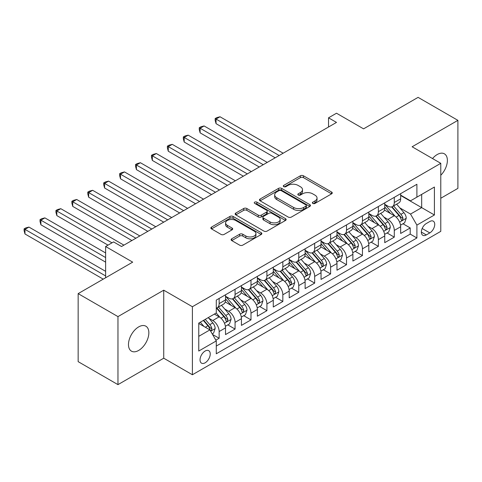 <?xml version="1.0" encoding="UTF-8"?>
<svg xmlns="http://www.w3.org/2000/svg" width="482" height="482" viewBox="0 0 482 482"><rect width="100%" height="100%" fill="white"/><g stroke="black" fill="none" stroke-linecap="round" stroke-linejoin="round"><path stroke-width="0.72" d="M312.812 203.428A1.548 0.892 0 0 0 314.999 203.428L331.61 193.842A2.211 1.277 0 0 0 332.255 192.939A2.211 1.277 0 0 0 331.61 192.035L303.473 175.797A2.211 1.277 0 0 0 300.352 175.797L283.747 185.383A1.548 0.892 0 0 0 283.289 186.016A1.548 0.892 0 0 0 283.747 186.642A1.548 0.892 0 0 0 285.934 186.642L288.079 185.407A7.073 4.085 0 0 1 298.087 185.407L300.431 186.757A7.073 4.085 0 0 1 302.497 189.643A7.073 4.085 0 0 1 300.431 192.535L298.28 193.776A1.548 0.892 0 0 0 297.828 194.403A1.548 0.892 0 0 0 298.28 195.035A1.548 0.892 0 0 0 300.467 195.035L302.618 193.794A7.073 4.085 0 0 1 312.619 193.794L314.963 195.15A7.073 4.085 0 0 1 317.036 198.036A7.073 4.085 0 0 1 314.963 200.922L312.812 202.163A1.548 0.892 0 0 0 312.36 202.795A1.548 0.892 0 0 0 312.812 203.428L312.812 202.163M138.659 350.438A14.412 8.321 120 0 0 148.076 337.737A14.412 8.321 120 0 0 145.865 326.194A14.412 8.321 120 0 0 138.659 326.904A14.412 8.321 120 0 0 129.248 339.605A14.412 8.321 120 0 0 131.453 351.149A14.412 8.321 120 0 0 138.659 350.438M440.783 175.255A14.412 8.321 120 0 0 444.404 153.83A14.412 8.321 120 0 0 437.204 154.541A14.412 8.321 120 0 0 432.529 158.554M205.133 362.801A7.206 4.157 120 0 0 209.845 356.451A7.206 4.157 120 0 0 208.736 350.679A7.206 4.157 120 0 0 205.133 351.035A7.206 4.157 120 0 0 200.428 357.385A7.206 4.157 120 0 0 201.53 363.157A7.206 4.157 120 0 0 205.133 362.801M231.74 238.777A2.211 1.277 0 0 0 231.095 239.681A2.211 1.277 0 0 0 231.74 240.584L239.632 245.139A2.211 1.277 0 0 0 242.759 245.139L261.202 234.493A2.211 1.277 0 0 0 261.847 233.589A2.211 1.277 0 0 0 261.202 232.686L233.071 216.442A2.211 1.277 0 0 0 229.944 216.442L211.502 227.094A2.211 1.277 0 0 0 210.851 227.992A2.211 1.277 0 0 0 211.502 228.896L221.033 234.403A2.211 1.277 0 0 0 224.16 234.403L232.053 229.842A2.211 1.277 0 0 0 232.698 228.944A2.211 1.277 0 0 0 232.053 228.04L227.323 225.311A5.911 3.416 0 0 1 225.594 222.895A5.911 3.416 0 0 1 229.245 219.744A5.911 3.416 0 0 1 235.686 220.485L254.207 231.173A5.911 3.416 0 0 1 255.936 233.589A5.911 3.416 0 0 1 252.291 236.74A5.911 3.416 0 0 1 245.844 235.999L242.759 234.222A2.211 1.277 0 0 0 239.632 234.222L231.74 238.777L231.74 240.584M440.783 198.253L457.9 188.372L457.9 120.349L418.093 97.364L363.561 128.851L336.496 113.222L328.531 117.819L336.496 122.416L121.542 246.513L113.583 241.916L105.624 246.513L105.624 277.771M117.963 316.608L117.963 384.636L163.735 358.204L163.735 290.182L117.963 316.608L78.156 293.628L132.689 262.142L105.624 246.513M163.735 290.182L192.396 306.727L440.783 163.32L440.783 231.348L192.396 374.755L192.396 306.727M457.9 120.349L412.122 146.775L440.783 163.32M288.236 217.075A2.211 1.277 0 0 0 291.363 217.075L309.806 206.429A2.211 1.277 0 0 0 310.45 205.525A2.211 1.277 0 0 0 309.806 204.627L281.675 188.384A2.211 1.277 0 0 0 278.548 188.384L260.105 199.03A2.211 1.277 0 0 0 259.461 199.934A2.211 1.277 0 0 0 260.105 200.837L288.236 217.075M255.333 203.766A1.548 0.892 0 0 1 256.9 203.982L256.9 202.145L285.501 218.653A2.211 1.277 0 0 1 286.151 219.557A2.211 1.277 0 0 1 285.501 220.461L267.058 231.107A2.211 1.277 0 0 1 263.937 231.107L235.806 214.864L235.806 213.062A2.211 1.277 0 0 0 235.156 213.966A2.211 1.277 0 0 0 235.806 214.864M235.806 213.062L243.693 208.501A2.211 1.277 0 0 1 246.82 208.501L258.232 215.093A2.211 1.277 0 0 0 261.358 215.093L266.594 212.068A2.211 1.277 0 0 0 267.239 211.164A2.211 1.277 0 0 0 266.594 210.266L254.713 203.404A1.548 0.892 0 0 1 254.261 202.771A1.548 0.892 0 0 1 255.219 201.952A1.548 0.892 0 0 1 256.9 202.145M117.963 384.636L78.156 361.651L78.156 293.628M215.846 340.165L219.147 338.256L212.538 334.442M208.778 318.21L212.779 320.518A9.007 5.2 60 0 1 219.147 331.55L225.516 327.868L225.516 334.58L235.071 329.067L227.823 324.88M224.702 309.016L228.703 311.324A9.007 5.2 60 0 1 235.071 322.356L241.44 318.68L241.44 325.386L250.989 319.873L243.747 315.692M240.626 299.822L244.621 302.13A9.007 5.2 60 0 1 250.989 313.161L257.358 309.486L257.358 316.198L266.914 310.679L259.671 306.498M256.545 290.628L260.545 292.935A9.007 5.2 60 0 1 266.914 303.967L273.282 300.292L273.282 307.004L282.838 301.485L275.59 297.304M272.469 281.44L276.469 283.747A9.007 5.2 60 0 1 282.838 294.779L289.206 291.098L289.206 297.81L298.756 292.297L291.514 288.109M288.393 272.246L292.387 274.553A9.007 5.2 60 0 1 298.756 285.585L305.124 281.91L305.124 288.616L314.68 283.103L307.438 278.921M304.311 263.052L308.311 265.359A9.007 5.2 60 0 1 314.68 276.391L321.048 272.716L321.048 279.427L330.604 273.909L323.356 269.727M320.235 253.857L324.235 256.165A9.007 5.2 60 0 1 330.604 267.197L336.972 263.521L336.972 270.233L346.522 264.714L339.28 260.533M336.159 244.669L340.153 246.977A9.007 5.2 60 0 1 346.522 258.009L352.89 254.327L352.89 261.039L362.446 255.526L355.204 251.345M352.083 235.475L356.078 237.783A9.007 5.2 60 0 1 362.446 248.814L368.814 245.139L368.814 251.845L378.37 246.332L371.122 242.151M368.001 226.281L372.002 228.589A9.007 5.2 60 0 1 378.37 239.62L384.738 235.945L384.738 242.657L394.288 237.138L394.288 230.426A9.007 5.2 -120 0 0 387.92 219.4L383.925 217.087M387.046 232.957L394.288 237.138M225.516 327.868A9.007 5.2 -120 0 0 219.147 316.837L214.37 314.083M241.44 318.68A9.007 5.2 -120 0 0 235.071 307.649L225.221 301.961M257.358 309.486A9.007 5.2 -120 0 0 250.989 298.454L241.145 292.767M273.282 300.292A9.007 5.2 -120 0 0 266.914 289.26L257.069 283.579M289.206 291.098A9.007 5.2 -120 0 0 282.838 280.066L272.987 274.385M305.124 281.91A9.007 5.2 -120 0 0 298.756 270.878L288.911 265.19M321.048 272.716A9.007 5.2 -120 0 0 314.68 261.684L304.835 255.996M336.972 263.521A9.007 5.2 -120 0 0 330.604 252.49L320.753 246.808M352.89 254.327A9.007 5.2 -120 0 0 346.522 243.296L336.677 237.614M368.814 245.139A9.007 5.2 -120 0 0 362.446 234.107L352.601 228.42M384.738 235.945A9.007 5.2 -120 0 0 378.37 224.913L368.519 219.226M429.799 221.509L426.293 223.534A6.983 4.031 120 0 0 421.732 229.685A6.983 4.031 120 0 0 422.804 235.276A6.983 4.031 120 0 0 426.293 234.933L429.799 232.908A6.983 4.031 120 0 0 434.36 226.757A6.983 4.031 120 0 0 433.288 221.166A6.983 4.031 120 0 0 429.799 221.509M198.765 336.328L209.911 329.893L216.279 340.925L216.279 353.794L416.9 237.969L416.9 225.1L410.531 214.068L399.849 207.899M216.279 340.925L198.765 351.035L198.765 323.091L216.279 312.981L216.279 300.105L416.9 184.281L416.9 197.15L434.415 187.04L434.415 214.984L416.9 225.1M225.516 296.249L228.703 298.087A9.007 5.2 60 0 0 233.204 298.533L239.572 294.857A9.007 5.2 -120 0 0 241.44 290.73L241.44 285.585M241.44 287.055L244.621 288.893A9.007 5.2 60 0 0 249.128 289.339L255.496 285.663A9.007 5.2 -120 0 0 257.358 281.536L257.358 276.391M257.358 277.861L260.545 279.699A9.007 5.2 60 0 0 265.046 280.144L271.414 276.469A9.007 5.2 -120 0 0 273.282 272.348L273.282 267.197M273.282 268.667L276.469 270.51A9.007 5.2 60 0 0 280.97 270.956L287.338 267.275A9.007 5.2 -120 0 0 289.206 263.154L289.206 258.009M289.206 259.479L292.387 261.316A9.007 5.2 60 0 0 296.894 261.762L303.262 258.087A9.007 5.2 -120 0 0 305.124 253.96L305.124 248.814M305.124 250.285L308.311 252.122A9.007 5.2 60 0 0 312.812 252.568L319.18 248.893A9.007 5.2 -120 0 0 321.048 244.772L321.048 239.62M321.048 241.09L324.235 242.928A9.007 5.2 60 0 0 328.736 243.374L335.104 239.699A9.007 5.2 -120 0 0 336.972 235.578L336.972 230.426M336.972 231.902L340.153 233.74A9.007 5.2 60 0 0 344.66 234.186L351.029 230.504A9.007 5.2 -120 0 0 352.89 226.383L352.89 221.238M352.89 222.708L356.078 224.546A9.007 5.2 60 0 0 360.578 224.992L366.953 221.316A9.007 5.2 -120 0 0 368.814 217.189L368.814 212.044M368.814 213.514L372.002 215.352A9.007 5.2 60 0 0 376.502 215.797L382.871 212.122A9.007 5.2 -120 0 0 384.738 208.001L384.738 202.85M216.279 346.07L410.212 234.107L410.212 227.944L400.663 233.463L400.663 226.751A9.007 5.2 -120 0 0 394.288 215.719L384.443 210.038M384.738 204.32L387.92 206.157A9.007 5.2 -120 0 0 392.426 206.603A9.007 5.2 -120 0 0 394.288 202.482L394.288 197.337M392.426 206.603L398.795 202.928A9.007 5.2 -120 0 0 400.663 198.807L400.663 193.656M219.147 298.454L219.147 303.6A9.007 5.2 60 0 1 217.28 307.727A9.007 5.2 60 0 1 216.279 308.088M217.28 307.727L223.648 304.046A9.007 5.2 -120 0 0 225.516 299.925L225.516 294.779M235.071 289.26L235.071 294.412A9.007 5.2 60 0 1 233.204 298.533M250.989 280.066L250.989 285.217A9.007 5.2 60 0 1 249.128 289.339M266.914 270.878L266.914 276.023A9.007 5.2 60 0 1 265.046 280.144M282.838 261.684L282.838 266.829A9.007 5.2 60 0 1 280.97 270.956M298.756 252.49L298.756 257.641A9.007 5.2 60 0 1 296.894 261.762M314.68 243.296L314.68 248.447A9.007 5.2 60 0 1 312.812 252.568M330.604 234.107L330.604 239.253A9.007 5.2 60 0 1 328.736 243.374M346.522 224.913L346.522 230.059A9.007 5.2 60 0 1 344.66 234.186M362.446 215.719L362.446 220.87A9.007 5.2 60 0 1 360.578 224.992M378.37 206.525L378.37 211.676A9.007 5.2 60 0 1 376.502 215.797M378.37 239.62L378.37 246.332M362.446 248.814L362.446 255.526M346.522 258.009L346.522 264.714M330.604 267.197L330.604 273.909M314.68 276.391L314.68 283.103M298.756 285.585L298.756 292.297M282.838 294.779L282.838 301.485M266.914 303.967L266.914 310.679M250.989 313.161L250.989 319.873M235.071 322.356L235.071 329.067M219.147 331.55L219.147 338.256M209.911 329.893L198.765 323.458M410.531 214.068L421.678 207.634L421.678 194.391L434.415 187.04M400.663 195.499L434.415 214.984M400.663 195.132L410.531 200.825L416.9 197.15M163.735 358.204L192.396 374.755M328.531 117.819L328.531 127.013M402.97 223.762L410.212 227.944M410.212 234.107L416.9 237.969M313.433 203.645L314.963 202.765A7.073 4.085 0 0 0 317.036 199.873L317.036 198.036M302.497 189.643L302.497 191.487A7.073 4.085 0 0 1 300.431 194.373L298.9 195.258M331.58 193.86L303.473 177.635A2.211 1.277 0 0 0 300.352 177.635L284.362 186.865M309.775 206.447L281.675 190.221A2.211 1.277 0 0 0 278.548 190.221L260.135 200.849M305.901 206.157A1.548 0.892 0 0 0 306.353 205.525A1.548 0.892 0 0 0 305.901 204.892L281.205 190.637A1.548 0.892 0 0 0 279.018 190.637L276.752 191.944A7.073 4.085 0 0 0 274.68 194.836A7.073 4.085 0 0 0 276.752 197.722L293.628 207.465A7.073 4.085 0 0 0 303.63 207.465L305.901 206.157L305.901 207.995A1.548 0.892 0 0 0 306.353 207.362L306.353 205.525M274.68 194.836L274.68 196.674A7.073 4.085 0 0 0 276.752 199.56L276.752 197.722M305.901 207.995L303.63 209.302A7.073 4.085 0 0 1 293.628 209.302L276.752 199.56M235.831 214.882L243.693 210.345L243.693 208.501M267.239 211.164L267.239 213.002A2.211 1.277 0 0 1 266.594 213.906L261.358 216.93A2.211 1.277 0 0 1 258.232 216.93L246.82 210.345A2.211 1.277 0 0 0 243.693 210.345M256.9 203.982L285.471 220.479M270.071 221.925A5.911 3.416 0 0 0 276.511 222.666A5.911 3.416 0 0 0 280.163 219.515A5.911 3.416 0 0 0 278.433 217.099L271.908 213.333A2.211 1.277 0 0 0 268.781 213.333L263.546 216.352A2.211 1.277 0 0 0 262.895 217.255A2.211 1.277 0 0 0 263.546 218.159L270.071 221.925L270.071 223.762A5.911 3.416 0 0 0 276.511 224.504A5.911 3.416 0 0 0 280.163 221.352L280.163 219.515M262.895 217.255L262.895 219.093A2.211 1.277 0 0 0 263.546 219.997L263.546 218.159M270.071 223.762L263.546 219.997M255.936 233.589L255.936 235.427A5.911 3.416 0 0 1 252.291 238.578A5.911 3.416 0 0 1 245.844 237.843L242.759 236.06A2.211 1.277 0 0 0 239.632 236.06L231.77 240.596M225.594 222.895L225.594 224.733A5.911 3.416 0 0 0 227.323 227.149L227.323 225.311M232.023 229.86L227.323 227.149M261.172 234.505L233.071 218.286A2.211 1.277 0 0 0 229.944 218.286L211.532 228.914M400.524 225.172L404.639 222.798L406.23 218.201A5.965 3.446 -120 0 0 403.91 212.598L396.632 204.175M395.174 216.304L386.546 206.314A17.225 9.947 -120 0 0 384.738 204.422M390.444 213.502L385.618 207.911A14.297 8.254 -120 0 0 384.738 206.953M283.151 153.21L220.021 116.765L216.044 119.06L216.044 123.657L275.192 157.807M391.613 206.929L398.969 215.448A5.965 3.446 60 0 1 401.102 219.557L401.536 220.268L402.337 220.154L403.012 218.454A5.965 3.446 -120 0 0 400.885 214.345L393.607 205.922M392.047 206.79L399.952 215.942A3.043 1.753 60 0 1 400.717 217.135L403.012 218.454M216.044 123.657L215.165 120.392L215.165 118.554L279.174 155.511M215.165 118.554L216.761 117.638L220.021 116.765M384.606 234.366L388.721 231.993L390.312 227.396A5.965 3.446 -120 0 0 387.986 221.792L380.714 213.369M379.256 225.498L370.628 215.508A17.225 9.947 -120 0 0 368.814 213.61M374.52 222.69L369.694 217.105A14.297 8.254 -120 0 0 368.814 216.147M267.233 162.404L204.103 125.953L200.12 128.254L200.12 132.851L259.268 167.001M375.689 216.123L383.051 224.642A5.965 3.446 60 0 1 385.178 228.751L385.612 229.462L386.419 229.348L387.088 227.649A5.965 3.446 -120 0 0 384.961 223.54L377.683 215.117M376.123 215.984L384.034 225.136A3.043 1.753 60 0 1 384.799 226.329L387.088 227.649M200.12 132.851L199.247 129.586L199.247 127.748L263.25 164.699M199.247 127.748L200.837 126.826L204.103 125.953M368.682 243.561L372.797 241.187L374.387 236.59A5.965 3.446 -120 0 0 372.062 230.986L364.79 222.564M363.332 234.686L354.704 224.696A17.225 9.947 -120 0 0 352.89 222.805M358.602 231.884L353.776 226.299A14.297 8.254 -120 0 0 352.89 225.335M251.309 171.598L188.179 135.147L184.196 137.448L184.196 142.039L243.35 176.195M359.771 225.317L367.127 233.836A5.965 3.446 60 0 1 369.254 237.945L369.688 238.65L370.495 238.536L371.164 236.843A5.965 3.446 -120 0 0 369.037 232.734L361.765 224.311M360.205 225.178L368.109 234.33A3.043 1.753 60 0 1 368.875 235.517L371.164 236.843M184.196 142.039L183.323 138.78L183.323 136.942L247.326 173.894M183.323 136.942L184.913 136.02L188.179 135.147M352.758 252.755L356.873 250.375L358.463 245.778A5.965 3.446 -120 0 0 356.144 240.175L348.866 231.752M347.408 243.88L338.78 233.891A17.225 9.947 -120 0 0 336.972 231.999M342.678 241.078L337.852 235.493A14.297 8.254 -120 0 0 336.972 234.529M235.385 180.786L172.255 144.341L168.278 146.636L168.278 151.234L227.426 185.383M343.847 234.505L351.203 243.024A5.965 3.446 60 0 1 353.336 247.139L353.77 247.844L354.571 247.73L355.246 246.037A5.965 3.446 -120 0 0 353.119 241.922L345.841 233.499M344.281 234.366L352.185 243.524A3.043 1.753 60 0 1 352.951 244.711L355.246 246.037M168.278 151.234L167.399 147.974L167.399 146.13L231.408 183.088M167.399 146.13L168.989 145.215L172.255 144.341M336.84 261.943L340.949 259.569L342.545 254.972A5.965 3.446 -120 0 0 340.22 249.369L332.948 240.946M331.489 253.074L322.862 243.085A17.225 9.947 -120 0 0 321.048 241.193M326.754 250.272L321.928 244.681A14.297 8.254 -120 0 0 321.048 243.723M219.467 189.98L156.337 153.535L152.354 155.831L152.354 160.428L211.502 194.577M327.923 243.699L335.285 252.219A5.965 3.446 60 0 1 337.412 256.328L337.846 257.039L338.653 256.924L339.322 255.225A5.965 3.446 -120 0 0 337.195 251.116L329.917 242.693M328.356 243.561L336.267 252.713A3.043 1.753 60 0 1 337.032 253.906L339.322 255.225M152.354 160.428L151.475 157.162L151.475 155.325L215.484 192.282M151.475 155.325L153.071 154.409L156.337 153.535M320.916 271.137L325.031 268.763L326.621 264.166A5.965 3.446 -120 0 0 324.296 258.563L317.023 250.14M315.565 262.268L306.938 252.279A17.225 9.947 -120 0 0 305.124 250.381M310.836 259.461L306.01 253.875A14.297 8.254 -120 0 0 305.124 252.917M203.543 199.174L140.413 162.723L136.43 165.025L136.43 169.622L195.584 203.772M312.005 252.893L319.361 261.413A5.965 3.446 60 0 1 321.488 265.522L321.922 266.233L322.729 266.118L323.398 264.419A5.965 3.446 -120 0 0 321.271 260.31L313.999 251.887M312.438 252.755L320.343 261.907A3.043 1.753 60 0 1 321.108 263.1L323.398 264.419M136.43 169.622L135.556 166.356L135.556 164.519L199.56 201.47M135.556 164.519L137.147 163.597L140.413 162.723M304.992 280.331L309.107 277.957L310.697 273.36A5.965 3.446 -120 0 0 308.378 267.757L301.099 259.334M299.641 271.456L291.014 261.467A17.225 9.947 -120 0 0 289.206 259.575M294.912 268.655L290.086 263.07A14.297 8.254 -120 0 0 289.206 262.106M187.618 208.369L124.489 171.917L120.506 174.219L120.506 178.81L179.659 212.96M296.081 262.088L303.437 270.607A5.965 3.446 60 0 1 305.564 274.716L306.004 275.421L306.805 275.306L307.48 273.613A5.965 3.446 -120 0 0 305.347 269.504L298.075 261.081M296.514 261.949L304.419 271.101A3.043 1.753 60 0 1 305.184 272.288L307.48 273.613M120.506 178.81L119.632 175.55L119.632 173.713L183.642 210.664M119.632 173.713L121.223 172.791L124.489 171.917M289.073 289.525L293.183 287.145L294.779 282.548A5.965 3.446 -120 0 0 292.454 276.945L285.175 268.522M283.723 280.651L275.095 270.661A17.225 9.947 -120 0 0 273.282 268.769M278.988 277.849L274.162 272.258A14.297 8.254 -120 0 0 273.282 271.3M171.7 217.557L108.564 181.112L104.588 183.407L104.588 188.004L163.735 222.154M280.156 271.276L287.519 279.795A5.965 3.446 60 0 1 289.646 283.91L290.08 284.615L290.887 284.5L291.556 282.807A5.965 3.446 -120 0 0 289.429 278.692L282.151 270.269M280.59 271.137L288.495 280.295A3.043 1.753 60 0 1 289.266 281.482L291.556 282.807M104.588 188.004L103.708 184.745L103.708 182.901L167.718 219.858M103.708 182.901L105.305 181.985L108.564 181.112M273.149 298.713L277.264 296.34L278.855 291.743A5.965 3.446 -120 0 0 276.529 286.139L269.257 277.716M267.799 289.845L259.171 279.855A17.225 9.947 -120 0 0 257.358 277.963M263.07 287.043L258.244 281.452A14.297 8.254 -120 0 0 257.358 280.494M155.776 226.751L92.646 190.306L88.664 192.601L88.664 197.198L147.817 231.348M264.238 280.47L271.595 288.989A5.965 3.446 60 0 1 273.722 293.098L274.156 293.809L274.963 293.695L275.632 291.996A5.965 3.446 -120 0 0 273.505 287.887L266.233 279.464M264.672 280.331L272.577 289.483A3.043 1.753 60 0 1 273.342 290.676L275.632 291.996M88.664 197.198L87.79 193.933L87.79 192.095L151.794 229.052M87.79 192.095L89.381 191.179L92.646 190.306M257.225 307.908L261.34 305.534L262.931 300.937A5.965 3.446 -120 0 0 260.611 295.333L253.333 286.911M251.875 299.039L243.247 289.049A17.225 9.947 -120 0 0 241.44 287.152M247.145 296.231L242.319 290.646A14.297 8.254 -120 0 0 241.44 289.688M139.852 235.945L76.722 199.494L72.74 201.795L72.74 206.392L131.893 240.542M248.314 289.664L255.671 298.183A5.965 3.446 60 0 1 257.798 302.292L258.232 303.003L259.039 302.889L259.714 301.19A5.965 3.446 -120 0 0 257.581 297.081L250.309 288.658M248.748 289.525L256.653 298.677A3.043 1.753 60 0 1 257.418 299.864L259.714 301.19M72.74 206.392L71.866 203.127L71.866 201.289L135.876 238.241M71.866 201.289L73.457 200.367L76.722 199.494M241.301 317.102L245.416 314.722L247.007 310.131A5.965 3.446 -120 0 0 244.687 304.528L237.409 296.105M235.951 308.227L227.323 298.238A17.225 9.947 -120 0 0 225.516 296.346M231.221 305.425L226.395 299.84A14.297 8.254 -120 0 0 225.516 298.876M123.934 245.139L60.798 208.688L56.822 210.983L56.822 215.581L108.01 245.139M232.39 298.858L239.753 307.377A5.965 3.446 60 0 1 241.88 311.486L242.313 312.191L243.121 312.077L243.79 310.384A5.965 3.446 -120 0 0 241.663 306.275L234.385 297.852M232.824 298.72L240.729 307.871A3.043 1.753 60 0 1 241.5 309.058L243.79 310.384M56.822 215.581L55.942 212.321L55.942 210.483L111.993 242.838M55.942 210.483L57.539 209.562L60.798 208.688M225.383 326.29L229.498 323.916L231.089 319.319A5.965 3.446 -120 0 0 228.763 313.716L221.491 305.293M220.033 317.421L216.225 313.011M215.297 314.619L214.683 313.903M105.624 252.954L44.88 217.882L40.898 220.178L40.898 224.775L105.624 262.142M216.472 308.046L223.829 316.566A5.965 3.446 60 0 1 225.956 320.681L226.389 321.386L227.197 321.271L227.865 319.578A5.965 3.446 -120 0 0 225.739 315.463L218.467 307.04M216.9 307.908L224.811 317.066A3.043 1.753 60 0 1 225.576 318.253L227.865 319.578M40.898 224.775L40.024 221.509L40.024 219.672L105.624 257.545M40.024 219.672L41.615 218.756L44.88 217.882M212.219 333.893L213.574 333.11L215.165 328.513A5.965 3.446 -120 0 0 212.839 322.91L208.26 317.608M203.988 326.471L200.301 322.205M199.379 323.814L198.765 323.103M105.624 271.336L28.956 227.076L24.974 229.372L24.974 233.969L103.232 279.15M203.326 320.458L207.905 325.76A5.965 3.446 60 0 1 210.032 329.869L210.465 330.58L211.273 330.465L211.941 328.766A5.965 3.446 -120 0 0 209.815 324.657L205.236 319.355M203.693 320.247L208.887 326.254A3.043 1.753 60 0 1 209.652 327.447L211.941 328.766M24.974 233.969L24.1 230.703L24.1 228.866L105.624 275.933M24.1 228.866L25.691 227.944L28.956 227.076M212.779 320.518L219.147 316.837M228.703 311.324L235.071 307.649M244.621 302.13L250.989 298.454M260.545 292.935L266.914 289.26M276.469 283.747L282.838 280.066M292.387 274.553L298.756 270.878M308.311 265.359L314.68 261.684M324.235 256.165L330.604 252.49M340.153 246.977L346.522 243.296M356.078 237.783L362.446 234.107M372.002 228.589L378.37 224.913M387.92 219.4L394.288 215.719M394.288 202.482L400.663 198.807M219.147 303.6L225.516 299.925M235.071 294.412L241.44 290.73M250.989 285.217L257.358 281.536M266.914 276.023L273.282 272.348M282.838 266.829L289.206 263.154M298.756 257.641L305.124 253.96M314.68 248.447L321.048 244.772M330.604 239.253L336.972 235.578M346.522 230.059L352.89 226.383M362.446 220.87L368.814 217.189M378.37 211.676L384.738 208.001M394.288 230.426L400.663 226.751M422.16 228.504L429.799 232.908M421.358 232.083L426.293 234.933M314.963 202.765L314.963 200.922M298.28 195.035L298.28 193.776M300.431 194.373L300.431 192.535M283.747 186.642L283.747 185.383M300.352 177.635L300.352 175.797M303.473 177.635L303.473 175.797M331.61 193.842L331.61 192.035M260.105 200.837L260.105 199.03M278.548 190.221L278.548 188.384M281.675 190.221L281.675 188.384M309.806 206.429L309.806 204.627M293.628 209.302L293.628 207.465M303.63 209.302L303.63 207.465M246.82 210.345L246.82 208.501M258.232 216.93L258.232 215.093M261.358 216.93L261.358 215.093M266.594 213.906L266.594 212.068M285.501 220.461L285.501 218.653M239.632 236.06L239.632 234.222M242.759 236.06L242.759 234.222M245.844 237.843L245.844 235.999M232.053 229.842L232.053 228.04M211.502 228.896L211.502 227.094M229.944 218.286L229.944 216.442M233.071 218.286L233.071 216.442M261.202 234.493L261.202 232.686M399.614 222.112L406.193 218.316M386.546 206.314L387.365 205.838M400.885 214.345L403.91 212.598M396.126 217.093L398.969 215.448M383.696 231.306L390.269 227.51M370.628 215.508L371.447 215.032M384.961 223.54L387.986 221.792M380.202 226.287L383.051 224.642M367.772 240.5L374.351 236.704M354.704 224.696L355.523 224.226M369.037 232.734L372.062 230.986M364.284 235.475L367.127 233.836M351.848 249.694L358.427 245.892M338.78 233.891L339.599 233.421M353.119 241.922L356.144 240.175M348.359 244.669L351.203 243.024M335.93 258.882L342.503 255.086M322.862 243.085L323.681 242.609M337.195 251.116L340.22 249.369M332.435 253.863L335.285 252.219M320.006 268.076L326.579 264.281M306.938 252.279L307.757 251.803M321.271 260.31L324.296 258.563M316.517 263.058L319.361 261.413M304.082 277.271L310.661 273.475M291.014 261.467L291.833 260.997M305.347 269.504L308.378 267.757M300.593 272.246L303.437 270.607M288.158 286.465L294.737 282.663M275.095 270.661L275.915 270.191M289.429 278.692L292.454 276.945M284.669 281.44L287.519 279.795M272.24 295.653L278.813 291.857M259.171 279.855L259.991 279.379M273.505 287.887L276.529 286.139M268.751 290.634L271.595 288.989M256.316 304.847L262.895 301.051M243.247 289.049L244.067 288.573M257.581 297.081L260.611 295.333M252.827 299.828L255.671 298.183M240.391 314.041L246.971 310.245M227.323 298.238L228.149 297.768M241.663 306.275L244.687 304.528M236.903 309.016L239.753 307.377M224.473 323.235L231.047 319.433M225.739 315.463L228.763 313.716M220.985 318.21L223.829 316.566M210.67 331.2L215.129 328.628M209.815 324.657L212.839 322.91M205.332 327.248L207.905 325.76"/></g></svg>
